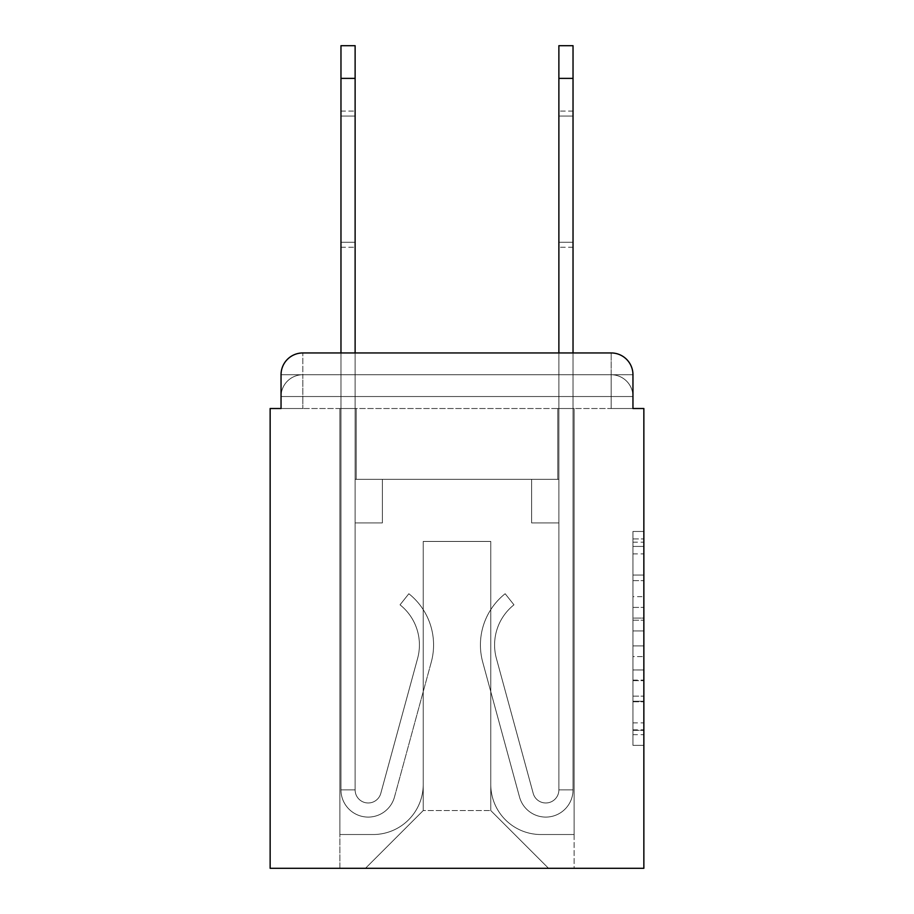 <?xml version="1.0" encoding="UTF-8"?>
<svg xmlns="http://www.w3.org/2000/svg" width="914" height="914" viewBox="0 0 914 914"><rect width="100%" height="100%" fill="white"/><g stroke="black" fill="none" stroke-linecap="round" stroke-linejoin="round"><path stroke-width="0.69" stroke-dasharray="4.57 3.43" d="M632.956 596.693L632.956 630.923L643.856 630.923L643.856 734.662L643.856 542.162L643.856 630.923L632.956 630.923L632.956 538.952L632.956 745.356L632.956 531.468L632.956 730.377L643.856 730.377L632.956 730.377L643.856 730.377L632.956 730.377L632.956 696.16L632.956 745.356L643.856 745.356L643.856 531.468L643.856 729.84L643.856 645.89L632.956 645.89L643.856 645.89L643.856 696.16L643.856 546.435L632.956 546.435L643.856 546.435L643.856 745.356L643.856 542.162L643.856 745.356L632.956 745.356L632.956 531.468L643.856 531.468L643.856 542.162L643.856 531.468L643.856 542.162L643.856 531.468L643.856 538.952L643.856 531.468L632.956 531.468L632.956 546.435L643.856 546.435L632.956 546.435L632.956 596.693L643.856 596.693M302.831 408.512L281.044 408.512L281.044 396.527L611.169 396.527L281.044 396.527L302.831 396.527L302.831 374.74L611.169 374.74L302.831 374.74L611.169 374.74L611.169 396.527L632.956 396.527L611.169 396.527L611.169 374.74L611.169 396.527L632.956 396.527L611.169 396.527L632.956 396.527L611.169 396.527L632.956 396.527L611.169 396.527L632.956 396.527L611.169 396.527L611.169 374.74L611.169 396.527L611.169 374.74L611.169 396.527L611.169 374.74L611.169 396.527L611.169 374.74L632.956 374.74L302.831 374.74L611.169 374.74L302.831 374.74L611.169 374.74L611.169 408.512L281.044 408.512L281.044 396.527L302.831 396.527L302.831 374.74L281.044 374.74A21.787 21.787 0 0 1 302.831 352.953A21.787 21.787 0 0 0 281.044 374.74L302.831 374.74A21.787 21.787 0 0 0 281.044 396.527L302.831 396.527L281.044 396.527L302.831 396.527L281.044 396.527L281.044 408.512L281.044 396.527L281.044 408.512L270.144 408.512L270.144 868.3L643.856 868.3L643.856 408.512L632.956 408.512L632.956 374.74A21.787 21.787 0 0 0 611.169 352.953L302.831 352.953A21.787 21.787 0 0 0 281.044 374.74L281.044 408.512L632.956 408.512L611.169 408.512L632.956 408.512L611.169 408.512L632.956 408.512L611.169 408.512L632.956 408.512L611.169 408.512L632.956 408.512L611.169 408.512L611.169 352.953L302.831 352.953L302.831 374.74A21.787 21.787 0 0 0 281.044 396.527L302.831 396.527L281.044 396.527A21.787 21.787 0 0 1 302.831 374.74A21.787 21.787 0 0 0 281.044 396.527A21.787 21.787 0 0 1 302.831 374.74L302.831 352.953A21.787 21.787 0 0 0 281.044 374.74L281.044 408.512L302.831 408.512L302.831 396.527L302.831 408.512L302.831 396.527L302.831 408.512L302.831 396.527L302.831 408.512L302.831 396.527L302.831 408.512L281.044 408.512L302.831 408.512M643.856 618.093L643.856 607.399L643.856 618.093L632.956 618.093L632.956 575.043L632.956 701.769L632.956 669.962L643.856 669.962L632.956 669.962L632.956 745.356L643.856 745.356L632.956 745.356L643.856 745.356L632.956 745.356L632.956 531.468L643.856 531.468L632.956 531.468L643.856 531.468L632.956 531.468L632.956 618.093L643.856 618.093M340.968 78.387L340.968 789.856L340.968 78.387L340.968 789.856L355.123 789.856L340.968 789.856A27.237 27.237 0 0 0 394.482 797.019A27.237 27.237 0 0 1 340.968 789.856A27.237 27.237 0 0 0 394.482 797.019A27.237 27.237 0 0 1 340.968 789.856L355.123 789.856L340.968 789.856A27.237 27.237 0 0 0 394.482 797.019A27.237 27.237 0 0 1 340.968 789.856A27.237 27.237 0 0 0 394.482 797.019A27.237 27.237 0 0 1 340.968 789.856L355.123 789.856L340.968 789.856A27.237 27.237 0 0 0 394.482 797.019A27.237 27.237 0 0 1 340.968 789.856A27.237 27.237 0 0 0 394.482 797.019A27.237 27.237 0 0 1 340.968 789.856L355.123 789.856L340.968 789.856A27.237 27.237 0 0 0 394.482 797.019A27.237 27.237 0 0 1 340.968 789.856A27.237 27.237 0 0 0 394.482 797.019A27.237 27.237 0 0 1 340.968 789.856A27.237 27.237 0 0 0 394.482 797.019A27.237 27.237 0 0 1 340.968 789.856A27.237 27.237 0 0 0 394.482 797.019L431.271 662.147A65.374 65.374 0 0 0 408.844 593.734A65.374 65.374 0 0 1 431.271 662.147A65.374 65.374 0 0 0 408.844 593.734A65.374 65.374 0 0 1 431.271 662.147A65.374 65.374 0 0 0 408.844 593.734A65.374 65.374 0 0 1 431.271 662.147A65.374 65.374 0 0 0 408.844 593.734A65.374 65.374 0 0 1 431.271 662.147A65.374 65.374 0 0 0 408.844 593.734A65.374 65.374 0 0 1 431.271 662.147A65.374 65.374 0 0 0 408.844 593.734A65.374 65.374 0 0 1 431.271 662.147A65.374 65.374 0 0 0 408.844 593.734A65.374 65.374 0 0 1 431.271 662.147A65.374 65.374 0 0 0 408.844 593.734A65.374 65.374 0 0 1 431.271 662.147A65.374 65.374 0 0 0 408.844 593.734A65.374 65.374 0 0 1 431.271 662.147A65.374 65.374 0 0 0 408.844 593.734L400.035 604.828A51.207 51.207 0 0 1 417.607 658.423L380.818 793.295A13.07 13.07 0 0 1 355.123 789.856L355.123 479.336L382.372 479.336L355.123 479.336L382.372 479.336L355.123 479.336L355.123 789.856A13.07 13.07 0 0 0 380.818 793.295L417.607 658.423A51.207 51.207 0 0 0 400.035 604.828L408.844 593.734L400.035 604.828A51.207 51.207 0 0 1 417.607 658.423L380.818 793.295A13.07 13.07 0 0 1 355.123 789.856L355.123 522.922L382.372 522.922L355.123 522.922L382.372 522.922L382.372 479.336L382.372 522.922L355.123 522.922L382.372 522.922L355.123 522.922L382.372 522.922L382.372 479.336L382.372 522.922L355.123 522.922L382.372 522.922L355.123 522.922L382.372 522.922L355.123 522.922L382.372 522.922L355.123 522.922L382.372 522.922L355.123 522.922L382.372 522.922L355.123 522.922L382.372 522.922L382.372 479.336L382.372 522.922L382.372 479.336L382.372 522.922L382.372 479.336L382.372 522.922L382.372 479.336L382.372 522.922L382.372 479.336L382.372 522.922L382.372 479.336L382.372 522.922L355.123 522.922L355.123 789.856A13.07 13.07 0 0 0 380.818 793.295L417.607 658.423A51.207 51.207 0 0 0 400.035 604.828L408.844 593.734L400.035 604.828A51.207 51.207 0 0 1 417.607 658.423L380.818 793.295L417.607 658.423A51.207 51.207 0 0 0 400.035 604.828A51.207 51.207 0 0 1 417.607 658.423L380.818 793.295L417.607 658.423A51.207 51.207 0 0 0 400.035 604.828A51.207 51.207 0 0 1 417.607 658.423L380.818 793.295L417.607 658.423A51.207 51.207 0 0 0 400.035 604.828A51.207 51.207 0 0 1 417.607 658.423L380.818 793.295L417.607 658.423A51.207 51.207 0 0 0 400.035 604.828A51.207 51.207 0 0 1 417.607 658.423L380.818 793.295L417.607 658.423A51.207 51.207 0 0 0 400.035 604.828A51.207 51.207 0 0 1 417.607 658.423L380.818 793.295A13.07 13.07 0 0 1 355.123 789.856A13.07 13.07 0 0 0 380.818 793.295A13.07 13.07 0 0 1 355.123 789.856A13.07 13.07 0 0 0 380.818 793.295A13.07 13.07 0 0 1 355.123 789.856A13.07 13.07 0 0 0 380.818 793.295A13.07 13.07 0 0 1 355.123 789.856A13.07 13.07 0 0 0 380.818 793.295A13.07 13.07 0 0 1 355.123 789.856A13.07 13.07 0 0 0 380.818 793.295A13.07 13.07 0 0 1 355.123 789.856A13.07 13.07 0 0 0 380.818 793.295L417.607 658.423A51.207 51.207 0 0 0 400.035 604.828L408.844 593.734A65.374 65.374 0 0 1 431.271 662.147L394.482 797.019A27.237 27.237 0 0 1 340.968 789.856L340.968 352.953L355.123 352.953L355.123 479.336L382.372 479.336L355.123 479.336L382.372 479.336L355.123 479.336L355.123 789.856A13.07 13.07 0 0 0 380.818 793.295A13.07 13.07 0 0 1 355.123 789.856A13.07 13.07 0 0 0 380.818 793.295L417.607 658.423A51.207 51.207 0 0 0 400.035 604.828A51.207 51.207 0 0 1 417.607 658.423A51.207 51.207 0 0 0 400.035 604.828L408.844 593.734A65.374 65.374 0 0 1 431.271 662.147L394.482 797.019A27.237 27.237 0 0 1 340.968 789.856L340.968 45.7L340.968 78.387L340.968 45.7L355.123 45.7L355.123 479.336L355.123 45.7L355.123 479.336L382.372 479.336L382.372 522.922L382.372 479.336L382.372 522.922L355.123 522.922L355.123 789.856L340.968 789.856L340.968 45.7L355.123 45.7L355.123 479.336L382.372 479.336L355.123 479.336L355.123 522.922L355.123 45.7L340.968 45.7L340.968 78.387L340.968 45.7L355.123 45.7L340.968 45.7L340.968 78.387L340.968 45.7L355.123 45.7L340.968 45.7L340.968 78.387L355.123 78.387L355.123 479.336L382.372 479.336L355.123 479.336L382.372 479.336L382.372 522.922L355.123 522.922L355.123 789.856L340.968 789.856L340.968 78.387L355.123 78.387L355.123 45.7L340.968 45.7L340.968 78.387L355.123 78.387L355.123 789.856A13.07 13.07 0 0 0 380.818 793.295L417.607 658.423A51.207 51.207 0 0 0 400.035 604.828L408.844 593.734A65.374 65.374 0 0 1 431.271 662.147L394.482 797.019A27.237 27.237 0 0 1 340.968 789.856L340.968 78.387L355.123 78.387L355.123 45.7L340.968 45.7L355.123 45.7L340.968 45.7L340.968 78.387L355.123 78.387L355.123 479.336L382.372 479.336L382.372 522.922L355.123 522.922L355.123 479.336L382.372 479.336L355.123 479.336L355.123 789.856A13.07 13.07 0 0 0 380.818 793.295A13.07 13.07 0 0 1 355.123 789.856L340.968 789.856L340.968 78.387L355.123 78.387L355.123 479.336L382.372 479.336L355.123 479.336L382.372 479.336L382.372 522.922L355.123 522.922L355.123 789.856L340.968 789.856L340.968 78.387L355.123 78.387L355.123 522.922L355.123 479.336L382.372 479.336L382.372 522.922L382.372 479.336L355.123 479.336L382.372 479.336L355.123 479.336L355.123 789.856A13.07 13.07 0 0 0 380.818 793.295L417.607 658.423A51.207 51.207 0 0 0 400.035 604.828A51.207 51.207 0 0 1 417.607 658.423A51.207 51.207 0 0 0 400.035 604.828L408.844 593.734A65.374 65.374 0 0 1 431.271 662.147L394.482 797.019A27.237 27.237 0 0 1 340.968 789.856L340.968 78.387L355.123 78.387L355.123 789.856A13.07 13.07 0 0 0 380.818 793.295L417.607 658.423A51.207 51.207 0 0 0 400.035 604.828L408.844 593.734A65.374 65.374 0 0 1 431.271 662.147L394.482 797.019A27.237 27.237 0 0 1 340.968 789.856L340.968 78.387L355.123 78.387M573.032 78.387L573.032 789.856L573.032 78.387L573.032 789.856L558.877 789.856L573.032 789.856A27.237 27.237 0 0 1 519.518 797.019A27.237 27.237 0 0 0 573.032 789.856A27.237 27.237 0 0 1 519.518 797.019A27.237 27.237 0 0 0 573.032 789.856L558.877 789.856L573.032 789.856A27.237 27.237 0 0 1 519.518 797.019A27.237 27.237 0 0 0 573.032 789.856A27.237 27.237 0 0 1 519.518 797.019A27.237 27.237 0 0 0 573.032 789.856L558.877 789.856L573.032 789.856A27.237 27.237 0 0 1 519.518 797.019A27.237 27.237 0 0 0 573.032 789.856A27.237 27.237 0 0 1 519.518 797.019A27.237 27.237 0 0 0 573.032 789.856L558.877 789.856L573.032 789.856A27.237 27.237 0 0 1 519.518 797.019A27.237 27.237 0 0 0 573.032 789.856A27.237 27.237 0 0 1 519.518 797.019A27.237 27.237 0 0 0 573.032 789.856A27.237 27.237 0 0 1 519.518 797.019A27.237 27.237 0 0 0 573.032 789.856A27.237 27.237 0 0 1 519.518 797.019A27.237 27.237 0 0 0 573.032 789.856A27.237 27.237 0 0 1 519.518 797.019L482.729 662.147A65.374 65.374 0 0 1 505.156 593.734A65.374 65.374 0 0 0 482.729 662.147A65.374 65.374 0 0 1 505.156 593.734A65.374 65.374 0 0 0 482.729 662.147A65.374 65.374 0 0 1 505.156 593.734A65.374 65.374 0 0 0 482.729 662.147A65.374 65.374 0 0 1 505.156 593.734A65.374 65.374 0 0 0 482.729 662.147A65.374 65.374 0 0 1 505.156 593.734A65.374 65.374 0 0 0 482.729 662.147A65.374 65.374 0 0 1 505.156 593.734A65.374 65.374 0 0 0 482.729 662.147A65.374 65.374 0 0 1 505.156 593.734A65.374 65.374 0 0 0 482.729 662.147A65.374 65.374 0 0 1 505.156 593.734A65.374 65.374 0 0 0 482.729 662.147A65.374 65.374 0 0 1 505.156 593.734A65.374 65.374 0 0 0 482.729 662.147A65.374 65.374 0 0 1 505.156 593.734A65.374 65.374 0 0 0 482.729 662.147A65.374 65.374 0 0 1 505.156 593.734L513.965 604.828A51.207 51.207 0 0 0 496.393 658.423L533.182 793.295A13.07 13.07 0 0 0 558.877 789.856L558.877 479.336L531.628 479.336L558.877 479.336L531.628 479.336L558.877 479.336L558.877 789.856A13.07 13.07 0 0 1 533.182 793.295L496.393 658.423A51.207 51.207 0 0 1 513.965 604.828L505.156 593.734L513.965 604.828A51.207 51.207 0 0 0 496.393 658.423L533.182 793.295L496.393 658.423A51.207 51.207 0 0 1 513.965 604.828A51.207 51.207 0 0 0 496.393 658.423L533.182 793.295L496.393 658.423A51.207 51.207 0 0 1 513.965 604.828A51.207 51.207 0 0 0 496.393 658.423L533.182 793.295L496.393 658.423A51.207 51.207 0 0 1 513.965 604.828A51.207 51.207 0 0 0 496.393 658.423L533.182 793.295L496.393 658.423A51.207 51.207 0 0 1 513.965 604.828A51.207 51.207 0 0 0 496.393 658.423L533.182 793.295L496.393 658.423A51.207 51.207 0 0 1 513.965 604.828A51.207 51.207 0 0 0 496.393 658.423L533.182 793.295L496.393 658.423A51.207 51.207 0 0 1 513.965 604.828A51.207 51.207 0 0 0 496.393 658.423L533.182 793.295L496.393 658.423A51.207 51.207 0 0 1 513.965 604.828A51.207 51.207 0 0 0 496.393 658.423L533.182 793.295A13.07 13.07 0 0 0 558.877 789.856L558.877 522.922L558.877 789.856A13.07 13.07 0 0 1 533.182 793.295A13.07 13.07 0 0 0 558.877 789.856A13.07 13.07 0 0 1 533.182 793.295A13.07 13.07 0 0 0 558.877 789.856A13.07 13.07 0 0 1 533.182 793.295A13.07 13.07 0 0 0 558.877 789.856A13.07 13.07 0 0 1 533.182 793.295A13.07 13.07 0 0 0 558.877 789.856A13.07 13.07 0 0 1 533.182 793.295A13.07 13.07 0 0 0 558.877 789.856A13.07 13.07 0 0 1 533.182 793.295A13.07 13.07 0 0 0 558.877 789.856A13.07 13.07 0 0 1 533.182 793.295A13.07 13.07 0 0 0 558.877 789.856L558.877 522.922L531.628 522.922L558.877 522.922L531.628 522.922L531.628 479.336L531.628 522.922L558.877 522.922L531.628 522.922L558.877 522.922L531.628 522.922L531.628 479.336L531.628 522.922L558.877 522.922L531.628 522.922L558.877 522.922L531.628 522.922L558.877 522.922L531.628 522.922L558.877 522.922L531.628 522.922L558.877 522.922L531.628 522.922L558.877 522.922L531.628 522.922L531.628 479.336L531.628 522.922L531.628 479.336L531.628 522.922L531.628 479.336L531.628 522.922L531.628 479.336L531.628 522.922L531.628 479.336L531.628 522.922L531.628 479.336L531.628 522.922L558.877 522.922L558.877 352.953L573.032 352.953L573.032 789.856L573.032 45.7L573.032 78.387L573.032 45.7L558.877 45.7L558.877 479.336L531.628 479.336L558.877 479.336L531.628 479.336L558.877 479.336L558.877 789.856A13.07 13.07 0 0 1 533.182 793.295A13.07 13.07 0 0 0 558.877 789.856A13.07 13.07 0 0 1 533.182 793.295L496.393 658.423A51.207 51.207 0 0 1 513.965 604.828A51.207 51.207 0 0 0 496.393 658.423A51.207 51.207 0 0 1 513.965 604.828L505.156 593.734A65.374 65.374 0 0 0 482.729 662.147L519.518 797.019A27.237 27.237 0 0 0 573.032 789.856L573.032 45.7L558.877 45.7L558.877 479.336L558.877 45.7L558.877 479.336L531.628 479.336L531.628 522.922L531.628 479.336L531.628 522.922L558.877 522.922L558.877 789.856L573.032 789.856L573.032 45.7L573.032 78.387L573.032 45.7L558.877 45.7L558.877 78.387L558.877 45.7L573.032 45.7L573.032 78.387L573.032 45.7L558.877 45.7L573.032 45.7L573.032 78.387L558.877 78.387L558.877 479.336L531.628 479.336L558.877 479.336L558.877 522.922L558.877 45.7L573.032 45.7L558.877 45.7L573.032 45.7L573.032 78.387L558.877 78.387L558.877 479.336L531.628 479.336L558.877 479.336L531.628 479.336L531.628 522.922L558.877 522.922L558.877 789.856L573.032 789.856L573.032 78.387L558.877 78.387L558.877 789.856A13.07 13.07 0 0 1 533.182 793.295L496.393 658.423A51.207 51.207 0 0 1 513.965 604.828L505.156 593.734A65.374 65.374 0 0 0 482.729 662.147L519.518 797.019A27.237 27.237 0 0 0 573.032 789.856L573.032 78.387L558.877 78.387L558.877 479.336L531.628 479.336L531.628 522.922L558.877 522.922L558.877 479.336L531.628 479.336L558.877 479.336L558.877 789.856A13.07 13.07 0 0 1 533.182 793.295A13.07 13.07 0 0 0 558.877 789.856L573.032 789.856L573.032 78.387L558.877 78.387L558.877 479.336L531.628 479.336L558.877 479.336L531.628 479.336L531.628 522.922L558.877 522.922L558.877 789.856L573.032 789.856L573.032 78.387L558.877 78.387L558.877 522.922L558.877 479.336L531.628 479.336L531.628 522.922L531.628 479.336L558.877 479.336L531.628 479.336L558.877 479.336L558.877 789.856A13.07 13.07 0 0 1 533.182 793.295L496.393 658.423A51.207 51.207 0 0 1 513.965 604.828A51.207 51.207 0 0 0 496.393 658.423A51.207 51.207 0 0 1 513.965 604.828L505.156 593.734A65.374 65.374 0 0 0 482.729 662.147L519.518 797.019A27.237 27.237 0 0 0 573.032 789.856L573.032 78.387L558.877 78.387M490.772 784.406A50.121 50.121 0 0 0 540.894 834.528A50.121 50.121 0 0 1 490.772 784.406L490.772 541.442L490.772 784.406A50.121 50.121 0 0 0 540.894 834.528L574.129 834.528L540.894 834.528A50.121 50.121 0 0 1 490.772 784.406L490.772 541.442L423.228 541.442L490.772 541.442L490.772 784.406A50.121 50.121 0 0 0 540.894 834.528L574.129 834.528L540.894 834.528A50.121 50.121 0 0 1 490.772 784.406L490.772 541.442L423.228 541.442L423.228 784.406L423.228 541.442L490.772 541.442L490.772 784.406A50.121 50.121 0 0 0 540.894 834.528L574.129 834.528L540.894 834.528A50.121 50.121 0 0 1 490.772 784.406L490.772 541.442L423.228 541.442L423.228 784.406A50.121 50.121 0 0 1 373.106 834.528A50.121 50.121 0 0 0 423.228 784.406L423.228 541.442L490.772 541.442L490.772 784.406A50.121 50.121 0 0 0 540.894 834.528L574.129 834.528L540.894 834.528A50.121 50.121 0 0 1 490.772 784.406L490.772 541.442L423.228 541.442L423.228 784.406A50.121 50.121 0 0 1 373.106 834.528L339.871 834.528L373.106 834.528A50.121 50.121 0 0 0 423.228 784.406L423.228 541.442L490.772 541.442L490.772 784.406M339.871 408.512L339.871 834.528L373.106 834.528A50.121 50.121 0 0 0 423.228 784.406A50.121 50.121 0 0 1 373.106 834.528L339.871 834.528L339.871 408.512L356.22 408.512L356.22 479.336L557.78 479.336L356.22 479.336L557.78 479.336L356.22 479.336L557.78 479.336L356.22 479.336L557.78 479.336L356.22 479.336L557.78 479.336L356.22 479.336L557.78 479.336L356.22 479.336L356.22 408.512L339.871 408.512L339.871 834.528L339.871 408.512L356.22 408.512L356.22 479.336L356.22 408.512L339.871 408.512L339.871 834.528L339.871 408.512L356.22 408.512L356.22 479.336L356.22 408.512L339.871 408.512L339.871 834.528L339.871 408.512L356.22 408.512L356.22 479.336L356.22 408.512L339.871 408.512L339.871 834.528L373.106 834.528A50.121 50.121 0 0 0 423.228 784.406L423.228 541.442L423.228 784.406A50.121 50.121 0 0 1 373.106 834.528A50.121 50.121 0 0 0 423.228 784.406L423.228 541.442L490.772 541.442L423.228 541.442L423.228 784.406A50.121 50.121 0 0 1 373.106 834.528L339.871 834.528L339.871 408.512L356.22 408.512L356.22 479.336L356.22 408.512L339.871 408.512L339.871 868.3L365.474 868.3L339.871 868.3L339.871 408.512L356.22 408.512L356.22 479.336L356.22 408.512L339.871 408.512M557.78 408.512L557.78 479.336L557.78 408.512L574.129 408.512L574.129 834.528L540.894 834.528L574.129 834.528L574.129 408.512L557.78 408.512L557.78 479.336L557.78 408.512L574.129 408.512L574.129 834.528L574.129 408.512L557.78 408.512L557.78 479.336L557.78 408.512L574.129 408.512L574.129 834.528L574.129 408.512L557.78 408.512L557.78 479.336L557.78 408.512L574.129 408.512L574.129 834.528L574.129 408.512L557.78 408.512L557.78 479.336L557.78 408.512L574.129 408.512L574.129 834.528L574.129 408.512L557.78 408.512L557.78 479.336L557.78 408.512L574.129 408.512L574.129 868.3L365.474 868.3L574.129 868.3L574.129 408.512L557.78 408.512M490.772 541.442L490.772 810.558L490.772 541.442L423.228 541.442L423.228 810.558L490.772 810.558L423.228 810.558L423.228 541.442L423.228 810.558L365.474 868.3L423.228 810.558L365.474 868.3L423.228 810.558L423.228 541.442L490.772 541.442L490.772 810.558L548.526 868.3L490.772 810.558L548.526 868.3L490.772 810.558L490.772 541.442L423.228 541.442L490.772 541.442M632.956 408.512L611.169 408.512L611.169 396.527L611.169 408.512L611.169 396.527L611.169 408.512L611.169 396.527L611.169 408.512L611.169 396.527L611.169 408.512L611.169 396.527L611.169 408.512L632.956 408.512L632.956 396.527A21.787 21.787 0 0 0 611.169 374.74L611.169 352.953A21.787 21.787 0 0 1 632.956 374.74L632.956 396.527A21.787 21.787 0 0 0 611.169 374.74A21.787 21.787 0 0 1 632.956 396.527A21.787 21.787 0 0 0 611.169 374.74A21.787 21.787 0 0 1 632.956 396.527L632.956 408.512M611.169 352.953A21.787 21.787 0 0 1 632.956 374.74A21.787 21.787 0 0 0 611.169 352.953M632.956 630.923L643.856 630.923L632.956 630.923M632.956 538.952L632.956 531.468L632.956 538.952L643.856 538.952L632.956 538.952M632.956 701.244L632.956 656.583L632.956 701.244L643.856 701.244L632.956 701.244M632.956 656.583L632.956 645.89L643.856 645.89L632.956 645.89L632.956 656.583L643.856 656.583L632.956 656.583M632.956 575.043L632.956 546.435L632.956 575.043L643.856 575.043L632.956 575.043M632.956 531.468L643.856 531.468L632.956 531.468L632.956 542.162L632.956 531.468L643.856 531.468M632.956 745.356L643.856 745.356L632.956 745.356L632.956 734.662L632.956 745.356M355.123 242.267L355.123 111.074L355.123 247.26L355.123 116.067L340.968 116.067L340.968 111.074L340.968 116.067L355.123 116.067L355.123 247.26L355.123 116.067L340.968 116.067L340.968 111.074L340.968 116.067L355.123 116.067L355.123 247.26L355.123 116.067L340.968 116.067L340.968 111.074L340.968 116.067L355.123 116.067L355.123 247.26L355.123 116.067L340.968 116.067L340.968 111.074L340.968 116.067L355.123 116.067L355.123 247.26L355.123 116.067L340.968 116.067L340.968 111.074L340.968 116.067L355.123 116.067L355.123 247.26L355.123 242.267L340.968 242.267L340.968 111.074L340.968 116.067L355.123 116.067L340.968 116.067L340.968 247.26L340.968 242.267L355.123 242.267L340.968 242.267L340.968 116.067L340.968 247.26L340.968 242.267L355.123 242.267L340.968 242.267L340.968 116.067L340.968 247.26L340.968 242.267L355.123 242.267L340.968 242.267L340.968 116.067L340.968 247.26L340.968 242.267L355.123 242.267L340.968 242.267L340.968 116.067L340.968 247.26L340.968 242.267L355.123 242.267L340.968 242.267L340.968 116.067L340.968 247.26L340.968 242.267L355.123 242.267M558.877 242.267L558.877 111.074L558.877 247.26L558.877 116.067L573.032 116.067L573.032 111.074L573.032 116.067L558.877 116.067L558.877 247.26L558.877 116.067L573.032 116.067L573.032 111.074L573.032 116.067L558.877 116.067L558.877 247.26L558.877 116.067L573.032 116.067L573.032 111.074L573.032 116.067L558.877 116.067L558.877 247.26L558.877 116.067L573.032 116.067L573.032 111.074L573.032 116.067L558.877 116.067L558.877 247.26L558.877 116.067L573.032 116.067L573.032 111.074L573.032 116.067L558.877 116.067L558.877 247.26L558.877 242.267L573.032 242.267L573.032 111.074L573.032 116.067L558.877 116.067L573.032 116.067L573.032 247.26L573.032 242.267L558.877 242.267L573.032 242.267L573.032 116.067L573.032 247.26L573.032 242.267L558.877 242.267L573.032 242.267L573.032 116.067L573.032 247.26L573.032 242.267L558.877 242.267L573.032 242.267L573.032 116.067L573.032 247.26L573.032 242.267L558.877 242.267L573.032 242.267L573.032 116.067L573.032 247.26L573.032 242.267L558.877 242.267L573.032 242.267L573.032 116.067L573.032 247.26L573.032 242.267L558.877 242.267M573.032 45.7L558.877 45.7L573.032 45.7M632.956 696.16L643.856 696.16L632.956 696.16M632.956 680.119L643.856 680.119M632.956 580.653L643.856 580.653L632.956 580.653M632.956 542.162L643.856 542.162M632.956 734.662L643.856 734.662M632.956 722.894L643.856 722.894M632.956 553.918L643.856 553.918M632.956 620.229L643.856 620.229L632.956 620.229M632.956 680.656L643.856 680.656L632.956 680.656M632.956 701.769L643.856 701.769L632.956 701.769M632.956 607.399L643.856 607.399L632.956 607.399M632.956 729.84L643.856 729.84M632.956 730.377L643.856 730.377M632.956 546.435L643.856 546.435M340.968 247.26L355.123 247.26L340.968 247.26M340.968 111.074L355.123 111.074L340.968 111.074M573.032 247.26L558.877 247.26L573.032 247.26M573.032 111.074L558.877 111.074L573.032 111.074"/><path stroke-width="1.37" d="M281.044 374.74L281.044 408.512L281.044 374.74A21.787 21.787 0 0 1 302.831 352.953L340.968 352.953L340.968 45.7L355.123 45.7L355.123 352.953L558.877 352.953L558.877 45.7L573.032 45.7L573.032 78.387L558.877 78.387M632.956 408.512L632.956 374.74L632.956 408.512L643.856 408.512L643.856 868.3L270.144 868.3L270.144 408.512L281.044 408.512M632.956 374.74A21.787 21.787 0 0 0 611.169 352.953L302.831 352.953M573.032 78.387L573.032 352.953L611.169 352.953M340.968 78.387L355.123 78.387"/></g></svg>
